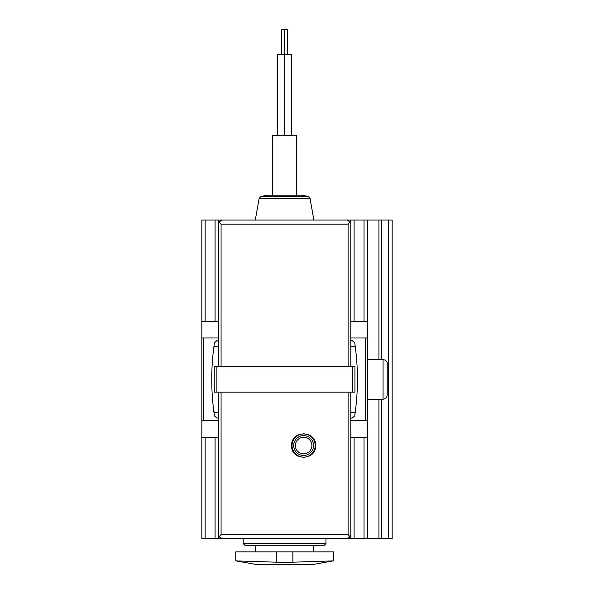 <?xml version="1.0" encoding="UTF-8"?>
<svg xmlns="http://www.w3.org/2000/svg" width="594" height="594" viewBox="0 0 594 594"><rect width="100%" height="100%" fill="white"/><g stroke="black" fill="none" stroke-linecap="round" stroke-linejoin="round"><path stroke-width="0.89" d="M291.624 445.545C290.963 461.048 316.312 461.003 315.622 445.552C316.342 430.108 290.971 430.019 291.624 445.545M313.365 564.263L254.945 564.263L235.759 560.877L235.759 551.885L276.314 551.885L276.314 562.191L235.759 560.877L276.314 562.191L292.864 562.191L333.412 560.877L292.864 562.191L292.864 551.885L276.314 551.885M292.864 551.885L333.412 551.885L333.412 560.877L314.233 564.263M221.079 366.513L221.079 224.176L219.112 221.822A4.136 4.136 0 0 1 222.52 220.04L219.112 221.822L218.384 224.176L218.384 366.513M221.079 224.176L348.099 224.176L350.059 221.822L350.794 224.176L350.794 366.513M350.059 221.822L346.651 220.04L222.52 220.04A4.136 4.136 0 0 0 219.112 221.822M348.195 220.337A4.136 4.136 0 0 0 346.651 220.04A4.136 4.136 0 0 1 348.195 220.337M214.241 366.513L354.93 366.513L354.93 392.166L214.241 392.166L214.241 366.513M222.52 538.647L346.651 538.647L350.059 536.857L348.099 534.511L221.079 534.511L219.112 536.857L222.52 538.647A4.136 4.136 0 0 1 220.975 538.35M219.112 536.857L218.384 534.511L218.384 392.166M346.651 538.647A4.136 4.136 0 0 0 350.059 536.857L350.794 534.511L350.794 392.166M325.965 543.614L324.309 545.27L244.862 545.27L243.206 543.614L325.965 543.614L325.965 538.647L392.166 538.647L392.166 220.04L388.446 220.04L388.446 538.647M243.206 543.614L243.206 538.647L201.834 538.647L201.834 437.273L218.384 437.273L218.384 538.647M255.62 551.885L255.62 545.27M350.794 412.444L354.93 412.444A134.474 134.474 0 0 0 355.524 410.001A249.918 249.918 0 0 1 354.722 415.911C358.331 391.528 358.331 367.151 354.722 342.775L352.264 340.652L350.794 340.652M354.722 342.775A249.918 249.918 0 0 1 355.524 348.671A134.474 134.474 0 0 0 354.93 346.243L350.794 346.243M218.384 340.652L216.907 340.652L214.449 342.775C210.848 367.151 210.848 391.528 214.449 415.911A249.918 249.918 0 0 1 213.654 410.009A134.474 134.474 0 0 0 214.241 412.444L218.384 412.444M218.384 346.243L214.241 346.243A134.474 134.474 0 0 0 213.647 348.685A249.918 249.918 0 0 1 214.449 342.775M303.66 433.546A11.999 11.999 0 0 1 304.121 433.561M311.724 436.701A11.999 11.999 0 0 1 312.11 437.065M312.095 454.039A11.999 11.999 0 0 1 311.612 454.492M304.113 457.536A11.999 11.999 0 0 1 303.645 457.543M311.895 445.545A8.279 8.279 0 0 1 303.623 453.823A8.279 8.279 0 0 1 295.344 445.545A8.279 8.279 0 0 1 303.623 437.273A8.279 8.279 0 0 1 311.895 445.545M292.033 445.545A11.583 11.583 0 0 1 309.415 435.513A11.583 11.583 0 0 1 309.415 455.583A11.583 11.583 0 0 1 292.033 445.545M261.152 196.324L308.026 196.324L301.707 195.211L267.463 195.211L261.152 196.324L259.132 198.337L255.309 220.04L218.384 220.04L218.384 224.176M272.587 195.211L272.587 135.625L296.584 135.625L296.584 195.211M277.554 135.625L277.554 54.529L291.624 54.529L291.624 135.625M284.585 135.625L284.585 29.7L287.481 29.7L287.481 54.529M281.69 54.529L281.69 29.7L284.585 29.7M388.446 220.04L313.862 220.04L310.038 198.337L308.026 196.324M214.449 415.911L216.907 418.028L218.384 418.028M218.384 220.04L201.834 220.04L201.834 337.964L218.384 337.964M201.834 337.964L201.834 420.723L218.384 420.723M350.794 418.028L352.264 418.028L354.722 415.911M350.794 420.723L367.344 420.723L367.344 321.413L350.794 321.413L350.794 220.04M350.794 337.964L367.344 337.964M367.344 538.647L367.344 437.273L350.794 437.273L350.794 538.647M201.834 420.723L201.834 437.273M367.344 220.04L367.344 321.413M367.344 437.273L367.344 420.723M218.384 321.413L201.834 321.413M378.927 220.04L378.927 359.481M378.927 399.205L378.927 538.647M367.344 399.205L383.063 399.205C385.58 398.96 386.961 397.579 387.206 395.062L387.206 363.617C387.451 361.664 386.07 360.291 383.063 359.481L367.344 359.481M221.079 392.166L221.079 534.511M348.099 392.166L348.099 534.511M348.099 224.176L348.099 366.513M216.877 366.513L216.877 392.166M352.294 366.513L352.294 392.166M293.688 445.545A9.927 9.927 0 0 1 308.583 436.946A9.927 9.927 0 0 1 308.583 454.143A9.927 9.927 0 0 1 293.688 445.545M259.132 198.337L310.038 198.337M203.645 337.964L203.645 420.723M365.533 337.964L365.533 420.723M205.138 437.273L205.138 538.647M205.138 220.04L205.138 321.413M215.073 437.273L215.073 538.647M215.073 220.04L215.073 321.413M354.098 437.273L354.098 538.647M354.098 220.04L354.098 321.413M364.033 437.273L364.033 538.647M364.033 220.04L364.033 321.413M381.407 220.04L381.407 359.481M381.407 399.205L381.407 538.647M383.063 399.205L383.063 359.481M313.55 551.885L313.55 545.27M255.375 564.3L313.803 564.3"/></g></svg>
